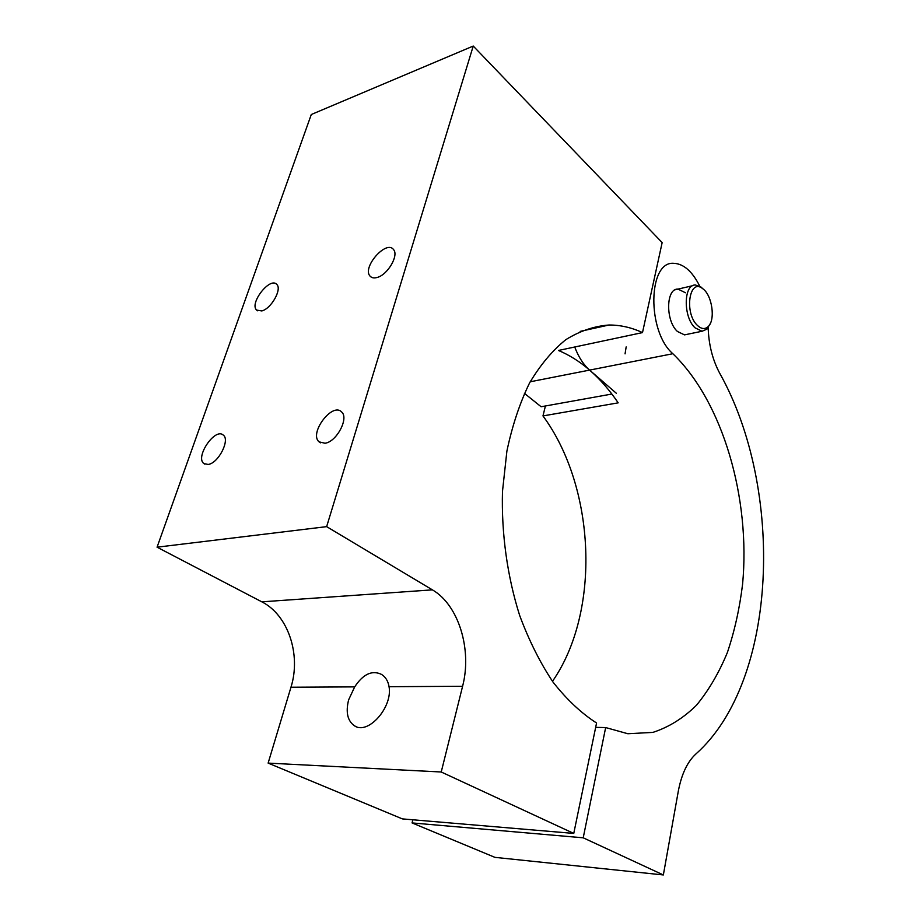 <?xml version="1.0" encoding="UTF-8"?>
<svg xmlns="http://www.w3.org/2000/svg" width="921" height="921" viewBox="0 0 921 921"><rect width="100%" height="100%" fill="white"/><g stroke="black" fill="none" stroke-linecap="round" stroke-linejoin="round"><path stroke-width="1.38" d="M389.053 686.698C392.83 707.224 368.089 735.177 354.55 725.875C347.539 720.959 345.559 712.29 348.622 699.868L354.677 686.882C363.185 674.011 372.176 669.866 381.651 674.471C385.634 677.05 388.098 681.126 389.053 686.698L462.595 686.283L441.228 771.994L268.126 763.106L402.373 818.896L573.76 833.424L596.566 723.008C581.266 713.165 566.76 699.557 553.072 682.162C540.12 662.763 528.999 640.532 519.674 615.493C507.298 576.465 501.312 533.374 502.486 491.377L506.895 451.106C512.249 425.721 519.789 403.041 529.529 383.032C540.293 364.935 552.416 350.475 565.874 339.63C579.827 330.996 594.206 326.115 609 325.009C620.386 324.986 631.553 327.519 642.501 332.596L558.448 350.464C569.397 355.034 579.781 361.585 589.601 370.104L616.299 393.232M524.406 393.348L541.122 406.748L611.855 394.038M625.06 353.871L626.165 346.906M642.501 332.596L662.153 242.591L473.233 46.05L311.286 114.515L157.065 547.189L261.829 601.839C288.077 614.986 301.282 654.589 290.967 687.239L268.126 763.106M441.228 771.994L573.76 833.424M208.169 464.449L203.932 463.608C194.722 457.311 215.065 427.298 223.25 435.08C230.377 439.812 218.381 463.309 208.169 464.449M325.021 443.243L319.092 441.861C308.696 433.457 332.389 401.901 341.587 411.929C349.197 418.03 336.649 441.873 325.021 443.243M377.034 277.497C373.961 278.338 371.647 277.9 370.092 276.162C361.734 267.62 386.313 239.518 393.486 249.522C399.138 255.301 387.591 274.999 377.034 277.497M261.817 310.93L256.671 310.112C249.004 303.516 270.095 276.484 276.749 284.416C282.275 289.067 271.223 308.754 261.817 310.93M473.233 46.05L326.644 526.639L157.065 547.189M326.644 526.639L432.386 589.854C458.612 604.959 472.231 649.512 462.595 686.283M708.18 327.657C708.686 344.489 712.497 359.627 719.623 373.086C784.577 488.602 778.314 680.838 695.908 753.965C687.446 761.713 681.598 774.043 678.351 790.943L663.35 874.95L583.212 837.811L605.661 727.555L627.846 733.738L652.851 732.391C668.784 727.245 683.347 718.173 696.529 705.187C708.721 690.324 719.002 672.779 727.371 652.54C734.567 631.173 739.632 608.378 742.591 584.156C750.65 498.468 723.043 402.132 672.86 353.722L589.601 370.104C583.43 364.658 578.48 356.957 574.739 347.01M672.86 353.722C646.899 331.641 647.854 261.173 673.631 263.302C683.635 263.728 692.35 271.384 699.787 286.258M687.078 334.346L684.51 334.876L677.453 331.491C665.365 320.865 665.895 288.135 678.029 289.102L685.454 292.763M663.35 874.95L494.922 857.359L412.067 822.925L412.873 819.794M583.212 837.811L412.067 822.925M605.661 727.555L595.668 727.36M530.208 381.778L589.601 370.104C600.078 379.233 609.61 390.159 618.187 402.845L542.976 415.924C595.611 487.393 601.079 611.486 552.473 681.333M545.416 405.977L542.976 415.924M703.114 288.998L700.95 287.03L695.516 285.015C683.486 283.99 683.025 317.043 695.044 327.818L702.032 331.261L706.891 329.177L710.079 323.904M697.416 325.424C701.318 329.085 704.876 329.499 708.065 326.679C715.744 320.186 712.209 295.065 702.711 288.676C689.299 277.428 683.958 313.094 697.416 325.424M354.677 686.882L290.967 687.239M432.386 589.854L261.829 601.839M599.134 868.238L611.245 869.505M356.289 726.681L354.55 725.875M609 325.009L580.172 331.387M256.671 310.112L257.661 310.814M370.092 276.162L371.52 277.302M319.092 441.861L320.623 442.851M203.932 463.608L204.911 464.184M613.305 869.723L599.03 868.238M684.51 334.876L702.032 331.261M675.323 289.735L692.834 285.648M702.711 288.676L700.95 287.03M708.065 326.679L706.891 329.177"/></g></svg>
